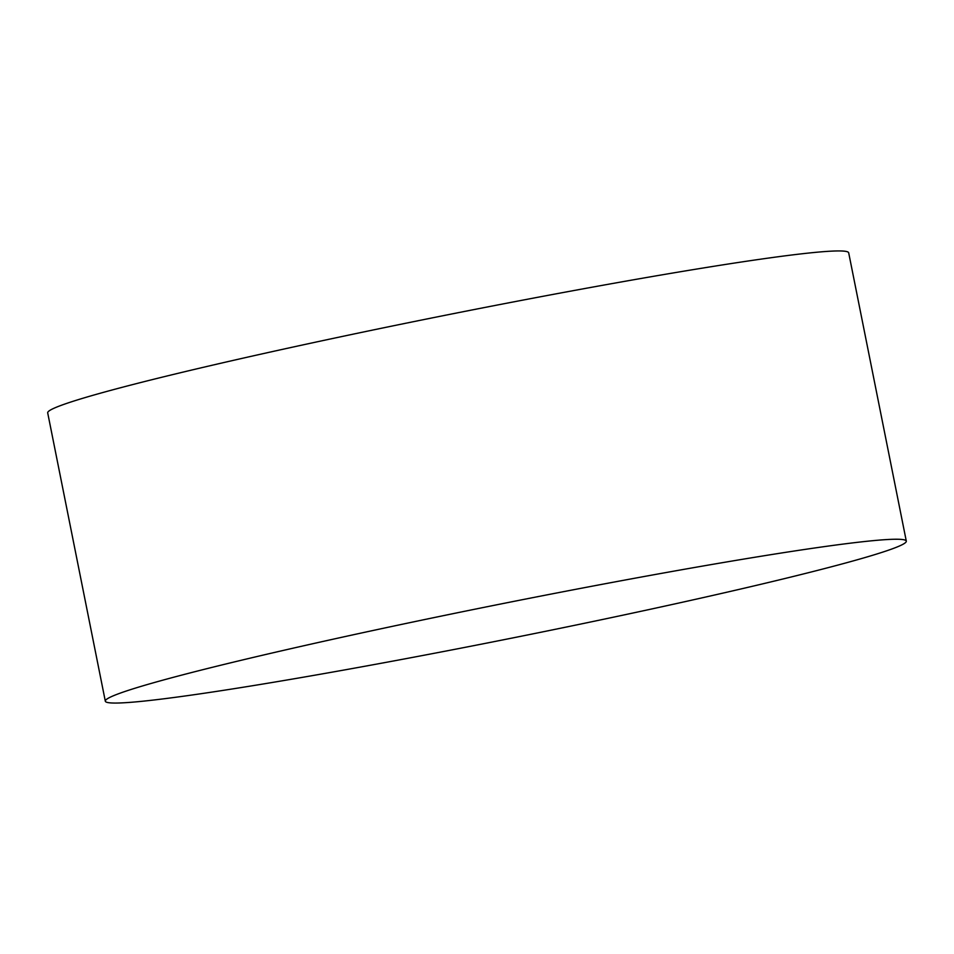 <?xml version="1.0" encoding="UTF-8"?>
<svg xmlns="http://www.w3.org/2000/svg" width="954" height="954" viewBox="0 0 954 954"><rect width="100%" height="100%" fill="white"/><g stroke="black" fill="none" stroke-linecap="round" stroke-linejoin="round"><path stroke-width="1.43" d="M248.887 686.32A408.419 17.816 -11.3 0 1 105.31 701.178A408.419 17.816 -11.3 0 1 334.651 638.858A408.419 17.816 -11.3 0 1 762.711 555.979A408.419 17.816 -11.3 0 1 906.3 541.121A408.419 17.816 -11.3 0 1 676.958 603.441A408.419 17.816 -11.3 0 1 248.887 686.32M105.31 701.178L47.7 412.879A408.419 17.816 -11.3 0 1 140.942 382.471A408.419 17.816 -11.3 0 1 705.113 267.68A408.419 17.816 -11.3 0 1 848.69 252.822L906.3 541.121"/></g></svg>
